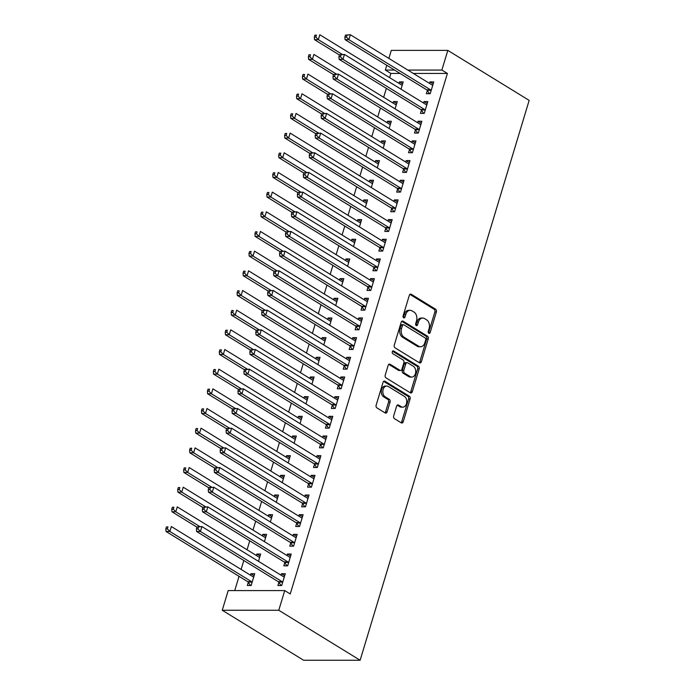 <?xml version="1.0" encoding="UTF-8"?>
<svg xmlns="http://www.w3.org/2000/svg" width="695" height="695" viewBox="0 0 695 695"><rect width="100%" height="100%" fill="white"/><g stroke="black" fill="none" stroke-linecap="round" stroke-linejoin="round"><path stroke-width="1.04" d="M428.824 333.279A1.468 1.034 90 0 0 429.232 333.392A1.468 1.034 90 0 0 430.179 332.505L436.373 311.986A2.102 1.477 90 0 0 435.6 309.223L411.24 294.254A2.102 1.477 90 0 0 410.658 294.081A2.102 1.477 90 0 0 409.303 295.358L403.109 315.869A1.468 1.034 90 0 0 403.647 317.806A1.468 1.034 90 0 0 404.056 317.928A1.468 1.034 90 0 0 405.003 317.033L405.802 314.383A6.724 4.717 90 0 1 410.137 310.317A6.724 4.717 90 0 1 411.996 310.865L414.029 312.107A6.724 4.717 90 0 1 416.496 320.951L415.697 323.609A1.468 1.034 90 0 0 416.236 325.538A1.468 1.034 90 0 0 416.644 325.66A1.468 1.034 90 0 0 417.591 324.774L418.39 322.115A6.724 4.717 90 0 1 422.725 318.049A6.724 4.717 90 0 1 424.584 318.597L426.617 319.848A6.724 4.717 90 0 1 429.084 328.683L428.276 331.341A1.468 1.034 90 0 0 428.824 333.279M428.467 332.914A1.468 1.034 90 0 0 428.65 332.505L434.844 311.986A2.102 1.477 90 0 0 434.071 309.223L409.902 294.376M403.291 317.441A1.468 1.034 90 0 0 403.474 317.033L404.273 314.383L405.802 314.383M415.879 325.182A1.468 1.034 90 0 0 416.062 324.774L416.861 322.115L418.39 322.115M393.683 415.897A2.102 1.477 90 0 0 394.456 418.659L401.293 422.864A2.102 1.477 90 0 0 401.875 423.038A2.102 1.477 90 0 0 403.23 421.761L410.102 398.982A2.102 1.477 90 0 0 409.338 396.219L384.978 381.242A2.102 1.477 90 0 0 384.396 381.077A2.102 1.477 90 0 0 383.041 382.346L376.16 405.133A2.102 1.477 90 0 0 376.933 407.895L385.186 412.969A2.102 1.477 90 0 0 385.768 413.134A2.102 1.477 90 0 0 387.124 411.866L390.069 402.118A2.102 1.477 90 0 0 389.296 399.356L385.204 396.836A5.621 3.944 90 0 1 382.902 390.538A5.621 3.944 90 0 1 386.759 386.046A5.621 3.944 90 0 1 388.323 386.507L404.36 396.358A5.621 3.944 90 0 1 406.662 402.666A5.621 3.944 90 0 1 402.796 407.148A5.621 3.944 90 0 1 401.241 406.697L398.565 405.046A2.102 1.477 90 0 0 397.983 404.881A2.102 1.477 90 0 0 396.628 406.149L393.683 415.897M284.724 590.585L278.782 610.262L222.252 610.253L228.195 590.585L284.724 590.585L290.232 593.973L447.389 73.453L441.872 70.065L407.835 70.065M278.782 610.262L360.132 660.25L529.164 100.384L447.815 50.388L441.872 70.065M419.424 362.807A2.102 1.477 90 0 0 420.006 362.981A2.102 1.477 90 0 0 421.361 361.713L428.233 338.925A2.102 1.477 90 0 0 427.468 336.163L403.109 321.194A2.102 1.477 90 0 0 402.527 321.02A2.102 1.477 90 0 0 401.171 322.289L394.291 345.076A2.102 1.477 90 0 0 395.064 347.839L419.424 362.807M419.172 368.949L412.291 391.737A2.102 1.477 90 0 1 410.936 393.005A2.102 1.477 90 0 1 410.354 392.84L385.994 377.863A2.102 1.477 90 0 1 385.221 375.1L388.166 365.353A2.102 1.477 90 0 1 389.521 364.084A2.102 1.477 90 0 1 390.104 364.25L399.981 370.322A2.102 1.477 90 0 0 400.563 370.496A2.102 1.477 90 0 0 401.918 369.227L403.873 362.755A2.102 1.477 90 0 0 403.1 359.993L392.814 353.677A1.468 1.034 90 0 1 392.215 352.026A1.468 1.034 90 0 1 393.222 350.853A1.468 1.034 90 0 1 393.631 350.966L418.399 366.187A2.102 1.477 90 0 1 419.172 368.949L417.643 368.949L410.762 391.737L412.291 391.737M222.252 610.253L303.602 660.25L360.132 660.25M284.794 562.663L283.829 565.843L287.652 565.843L291.214 554.045L287.4 554.045L286.957 555.505M258.462 561.317L260.66 554.037L256.846 554.037L256.403 555.505M296.669 523.318L295.714 526.497L299.528 526.497L303.098 514.7L299.276 514.7L298.833 516.159M270.346 521.971L272.544 514.7L268.722 514.691L268.279 516.159M308.554 483.972L307.59 487.152L311.412 487.16L314.974 475.354L311.152 475.354L310.708 476.813M282.222 482.625L284.42 475.354L280.598 475.354L280.155 476.813M320.43 444.626L319.465 447.815L323.288 447.815L326.85 436.008L323.036 436.008L322.593 437.468M294.098 443.288L296.296 436.008L292.482 436.008L292.039 437.468M332.306 405.281L331.35 408.469L335.164 408.469L338.734 396.663L334.912 396.663L334.469 398.131M305.982 403.943L308.18 396.663L304.358 396.663L303.915 398.122M344.19 365.935L343.226 369.123L347.048 369.123L350.61 357.317L346.788 357.317L346.353 358.785M317.858 364.597L320.056 357.317L316.234 357.317L315.791 358.785M356.066 326.598L355.102 329.778L358.924 329.778L362.486 317.98L358.672 317.971L358.229 319.439M329.734 325.251L331.932 317.971L328.118 317.971L327.675 319.439M367.942 287.252L366.986 290.432L370.8 290.432L374.37 278.634L370.548 278.634L370.105 280.094M341.619 285.906L343.817 278.626L339.994 278.626L339.551 280.094M379.826 247.907L378.862 251.086L382.684 251.086L386.246 239.288L382.424 239.288L381.989 240.748M353.494 246.56L355.692 239.288L351.87 239.288L351.427 240.748M391.702 208.561L390.738 211.749L394.56 211.749L398.122 199.943L394.308 199.943L393.865 201.402M365.37 207.223L367.568 199.943L363.754 199.943L363.311 201.402M403.578 169.215L402.622 172.403L406.436 172.403L410.007 160.597L406.184 160.597L405.741 162.065M377.255 167.877L379.453 160.597L375.63 160.597L375.187 162.057M415.462 129.869L414.498 133.058L418.32 133.058L421.882 121.251L418.06 121.251L417.626 122.72M389.131 128.532L391.328 121.251L387.506 121.251L387.063 122.72M427.338 90.532L426.374 93.712L430.196 93.712L433.758 81.914L429.944 81.906L429.501 83.374M401.006 89.186L403.204 81.906L399.39 81.906L398.947 83.374M447.389 73.453L413.351 73.453M400.042 73.453L390.868 73.453L389.6 77.632M386.359 88.361L383.666 97.3M380.426 108.038L377.724 116.977M374.483 127.706L371.782 136.646M368.541 147.383L365.848 156.323M362.608 167.052L359.906 175.991M356.665 186.72L353.964 195.66M350.723 206.398L348.03 215.337M344.79 226.066L342.088 235.006M338.847 245.743L336.145 254.683M332.905 265.412L330.212 274.351M326.971 285.08L324.27 294.02M321.029 304.757L318.327 313.697M315.087 324.426L312.394 333.365M309.153 344.103L306.452 353.043M303.211 363.772L300.509 372.711M297.269 383.449L294.576 392.388M291.335 403.117L288.634 412.057M285.393 422.786L282.691 431.725M279.451 442.463L276.758 451.403M273.517 462.132L270.815 471.071M267.575 481.809L264.873 490.748M261.633 501.477L258.94 510.417M255.699 521.154L252.997 530.085M249.757 540.823L247.055 549.762M243.815 560.491L241.122 569.431M239.037 576.329L234.736 590.585M395.073 108.863L397.271 101.583L393.448 101.583L393.005 103.042M421.396 110.201L420.44 113.389L424.254 113.389L427.825 101.583L424.002 101.583L423.559 103.042M383.188 148.2L385.386 140.929L381.572 140.929L381.129 142.388M409.52 149.547L408.556 152.726L412.378 152.726L415.94 140.929L412.126 140.929L411.683 142.388M371.312 187.546L373.51 180.266L369.688 180.266L369.245 181.734M397.644 188.892L396.68 192.072L400.502 192.072L404.064 180.274L400.242 180.274L399.807 181.734M359.437 226.891L361.635 219.611L357.812 219.611L357.369 221.079M385.76 228.238L384.804 231.418L388.618 231.418L392.189 219.611L388.366 219.611L387.923 221.079M347.552 266.237L349.75 258.957L345.936 258.957L345.493 260.416M373.884 267.575L372.92 270.763L376.742 270.763L380.304 258.957L376.49 258.957L376.047 260.425M335.676 305.583L337.874 298.303L334.052 298.303L333.609 299.762M362.008 306.921L361.044 310.109L364.866 310.109L368.428 298.303L364.606 298.303L364.171 299.762M323.801 344.929L325.998 337.648L322.176 337.648L321.733 339.108M350.124 346.266L349.168 349.455L352.982 349.455L356.552 337.648L352.73 337.648L352.287 339.108M311.916 384.266L314.114 376.994L310.3 376.994L309.857 378.454M338.248 385.612L337.284 388.792L341.106 388.792L344.668 376.994L340.854 376.994L340.411 378.454M300.04 423.611L302.238 416.331L298.416 416.331L297.973 417.799M326.372 424.958L325.408 428.137L329.23 428.137L332.792 416.34L328.97 416.34L328.527 417.799M288.164 462.957L290.362 455.677L286.54 455.677L286.097 457.145M314.488 464.303L313.532 467.483L317.346 467.483L320.916 455.677L317.094 455.677L316.651 457.145M276.28 502.303L278.478 495.022L274.664 495.022L274.221 496.482M302.612 503.64L301.647 506.829L305.47 506.829L309.032 495.022L305.218 495.022L304.775 496.491M264.404 541.648L266.602 534.368L262.78 534.368L262.336 535.828M290.736 542.986L289.772 546.174L293.594 546.174L297.156 534.368L293.333 534.368L292.89 535.828M248.297 582.332L247.342 585.511L251.156 585.511L254.726 573.714L250.904 573.714L250.461 575.173M278.851 582.332L277.896 585.52L281.71 585.52L285.28 573.714L281.458 573.714L281.015 575.173M390.868 73.453L385.351 70.056L386.785 65.304M388.87 58.406L391.285 50.388L447.815 50.388M394.525 70.056L385.351 70.056M399.39 81.906L402.605 83.886M429.944 81.906L433.167 83.886M393.448 101.583L396.671 103.564M424.002 101.583L427.225 103.564M387.506 121.251L390.729 123.232M418.06 121.251L421.283 123.232M381.572 140.929L384.787 142.901M412.126 140.929L415.349 142.909M375.63 160.597L378.853 162.578M406.184 160.597L409.407 162.578M369.688 180.266L372.911 182.246M400.242 180.274L403.465 182.246M363.754 199.943L366.969 201.924M394.308 199.943L397.531 201.924M357.812 219.611L361.035 221.592M388.366 219.611L391.589 221.592M351.87 239.288L355.093 241.269M382.424 239.288L385.647 241.269M345.936 258.957L349.151 260.938M376.49 258.957L379.713 260.938M339.994 278.626L343.217 280.606M370.548 278.634L373.771 280.615M334.052 298.303L337.275 300.283M364.606 298.303L367.829 300.283M328.118 317.971L331.333 319.952M358.672 317.971L361.895 319.952M322.176 337.648L325.399 339.629M352.73 337.648L355.953 339.629M316.234 357.317L319.457 359.298M346.788 357.317L350.011 359.298M310.3 376.994L313.514 378.966M340.854 376.994L344.077 378.975M304.358 396.663L307.581 398.643M334.912 396.663L338.135 398.643M298.416 416.331L301.639 418.312M328.97 416.34L332.193 418.312M292.482 436.008L295.696 437.989M323.036 436.008L326.259 437.989M286.54 455.677L289.763 457.657M317.094 455.677L320.317 457.657M280.598 475.354L283.821 477.335M311.152 475.354L314.375 477.335M274.664 495.022L277.878 497.003M305.218 495.022L308.441 497.003M268.722 514.691L271.945 516.672M299.276 514.7L302.499 516.68M262.78 534.368L266.003 536.349M293.333 534.368L296.557 536.349M256.846 554.037L260.06 556.017M287.4 554.045L290.623 556.017M250.904 573.714L254.127 575.695M281.458 573.714L284.681 575.695M422.725 318.049L421.196 318.049A6.724 4.717 90 0 0 416.861 322.115M410.137 310.317L408.608 310.317A6.724 4.717 90 0 0 404.273 314.383M419.224 362.686A2.102 1.477 90 0 0 419.832 361.713L426.713 338.925A2.102 1.477 90 0 0 425.939 336.163L401.771 321.316M425.705 339.89A1.468 1.034 90 0 0 425.158 337.952L403.778 324.808A1.468 1.034 90 0 0 403.369 324.695A1.468 1.034 90 0 0 402.422 325.581L401.58 328.379A6.724 4.717 90 0 0 404.038 337.223L418.659 346.206A6.724 4.717 90 0 0 420.527 346.753A6.724 4.717 90 0 0 424.854 342.687L425.705 339.89M403.369 324.695L401.84 324.695A1.468 1.034 90 0 0 400.893 325.581L402.422 325.581M420.527 346.753L418.998 346.753A6.724 4.717 90 0 1 417.13 346.206L402.518 337.223A6.724 4.717 90 0 1 400.051 328.379L400.893 325.581M410.163 392.718A2.102 1.477 90 0 0 410.762 391.737M388.774 364.371L398.461 370.322A2.102 1.477 90 0 0 399.043 370.496L400.563 370.496M392.536 351.236L416.87 366.187L418.399 366.187M410.232 376.62A5.621 3.944 90 0 0 411.796 377.081A5.621 3.944 90 0 0 415.653 372.598A5.621 3.944 90 0 0 413.351 366.291L407.704 362.825A2.102 1.477 90 0 0 407.122 362.651A2.102 1.477 90 0 0 405.767 363.919L403.812 370.392A2.102 1.477 90 0 0 404.586 373.154L410.232 376.62L408.712 376.62A5.621 3.944 90 0 0 410.267 377.081L411.796 377.081M407.122 362.651L405.593 362.651A2.102 1.477 90 0 0 404.238 363.919L405.767 363.919M408.712 376.62L403.057 373.154A2.102 1.477 90 0 1 402.292 370.392L404.238 363.919M417.643 368.949A2.102 1.477 90 0 0 416.87 366.187M402.796 407.148L401.267 407.148A5.621 3.944 90 0 1 399.712 406.688L397.236 405.168M386.759 386.046L385.23 386.046A5.621 3.944 90 0 0 381.373 390.538A5.621 3.944 90 0 0 383.675 396.836L385.204 396.836M384.987 412.847A2.102 1.477 90 0 0 385.595 411.866L388.54 402.118A2.102 1.477 90 0 0 387.767 399.356L383.675 396.836M401.093 422.742A2.102 1.477 90 0 0 401.701 421.761L408.582 398.982A2.102 1.477 90 0 0 407.809 396.219L383.64 381.364M402.249 85.094L402.005 85.085A2.146 1.503 -90 0 1 401.449 84.912L319.822 34.75L318.336 39.667L314.522 39.667L339.464 55.001M315.843 37.087L316.442 35.124L314.913 35.124L314.322 37.087L315.843 37.087L318.336 39.667L342.348 54.427M314.913 35.124L316.442 35.124M314.522 39.667L314.322 37.087M345.467 35.124L344.876 37.096L346.405 37.096L346.996 35.124L345.467 35.124L350.376 34.75L432.003 84.912A2.146 1.503 90 0 0 432.559 85.085L432.803 85.094M346.996 35.124L350.376 34.75L348.89 39.667L345.076 39.667L426.704 89.829A2.146 1.503 90 0 1 427.173 90.289L429.553 93.712M431.161 90.532L430.996 90.289A2.146 1.503 90 0 0 430.518 89.829L348.89 39.667L346.405 37.096M344.876 37.096L345.076 39.667M396.306 104.763L396.072 104.754A2.146 1.503 -90 0 1 395.507 104.58L313.888 54.419L312.403 59.344L308.58 59.344L333.531 74.669M309.909 56.764L310.5 54.792L308.971 54.792L308.38 56.764L309.909 56.764L312.403 59.344L336.415 74.096M308.971 54.792L310.5 54.792M308.58 59.344L308.38 56.764M390.364 124.44L390.13 124.431A2.146 1.503 -90 0 1 389.574 124.257L307.946 74.096L306.46 79.013L302.638 79.013L327.588 94.346M303.967 76.433L304.558 74.469L303.037 74.469L302.438 76.433L303.967 76.433L306.46 79.013L330.472 93.764M303.037 74.469L304.558 74.469M302.638 79.013L302.438 76.433M339.525 54.801L338.934 56.764L340.463 56.764L341.054 54.801L339.525 54.801L344.442 54.427L426.061 104.58A2.146 1.503 90 0 0 426.626 104.763L426.86 104.763M341.054 54.801L344.442 54.427L342.956 59.344L339.134 59.344L420.762 109.506A2.146 1.503 90 0 1 421.231 109.958L423.611 113.389M425.218 110.201L425.053 109.958A2.146 1.503 90 0 0 424.584 109.506L342.956 59.344L340.463 56.764M338.934 56.764L339.134 59.344M333.591 74.469L332.992 76.441L334.521 76.441L335.12 74.469L333.591 74.469L338.5 74.096L420.128 124.257A2.146 1.503 90 0 0 420.684 124.431L420.918 124.44M335.12 74.469L338.5 74.096L337.014 79.013L333.192 79.013L414.819 129.174A2.146 1.503 90 0 1 415.297 129.635L417.678 133.058M419.276 129.869L419.111 129.635A2.146 1.503 90 0 0 418.642 129.174L337.014 79.013L334.521 76.441M332.992 76.441L333.192 79.013M384.431 144.108L384.187 144.1A2.146 1.503 -90 0 1 383.631 143.926L302.004 93.764L300.518 98.681L296.704 98.681L321.646 114.015M298.025 96.11L298.624 94.138L297.095 94.138L296.504 96.11L298.025 96.11L300.518 98.681L324.53 113.441M297.095 94.138L298.624 94.138M296.704 98.681L296.504 96.11M378.488 163.785L378.254 163.777A2.146 1.503 -90 0 1 377.689 163.603L296.07 113.441L294.584 118.359L290.762 118.359L315.712 133.683M292.091 115.778L292.682 113.815L291.153 113.815L290.562 115.778L292.091 115.778L294.584 118.359L318.597 133.11M291.153 113.815L292.682 113.815M290.762 118.359L290.562 115.778M327.649 94.138L327.058 96.11L328.587 96.11L329.178 94.138L327.649 94.138L332.558 93.764L414.185 143.926A2.146 1.503 90 0 0 414.741 144.1L414.985 144.108M329.178 94.138L332.558 93.764L331.072 98.69L327.258 98.69L408.886 148.843A2.146 1.503 90 0 1 409.355 149.303L411.735 152.726M413.343 149.547L413.178 149.303A2.146 1.503 90 0 0 412.7 148.843L331.072 98.69L328.587 96.11M327.058 96.11L327.258 98.69M321.707 113.815L321.116 115.778L322.645 115.778L323.236 113.815L321.707 113.815L326.624 113.441L408.243 163.603A2.146 1.503 90 0 0 408.808 163.777L409.042 163.785M323.236 113.815L326.624 113.441L325.138 118.359L321.316 118.359L402.944 168.52A2.146 1.503 90 0 1 403.413 168.981L405.793 172.403M407.4 169.215L407.235 168.981A2.146 1.503 90 0 0 406.766 168.52L325.138 118.359L322.645 115.778M321.116 115.778L321.316 118.359M372.546 183.454L372.312 183.445A2.146 1.503 -90 0 1 371.756 183.272L290.128 133.11L288.642 138.027L284.82 138.027L309.77 153.36M286.149 135.456L286.74 133.483L285.219 133.483L284.62 135.456L286.149 135.456L288.642 138.027L312.654 152.787M285.219 133.483L286.74 133.483M284.82 138.027L284.62 135.456M315.773 133.483L315.174 135.456L316.703 135.456L317.302 133.483L315.773 133.483L320.682 133.11L402.309 183.272A2.146 1.503 90 0 0 402.865 183.445L403.1 183.454M317.302 133.483L320.682 133.11L319.196 138.027L315.374 138.027L397.001 188.189A2.146 1.503 90 0 1 397.479 188.649L399.86 192.072M401.458 188.892L401.293 188.649A2.146 1.503 90 0 0 400.824 188.189L319.196 138.027L316.703 135.456M315.174 135.456L315.374 138.027M366.613 203.122L366.369 203.114A2.146 1.503 -90 0 1 365.813 202.94L284.185 152.787L282.7 157.704L278.886 157.704L303.828 173.029M280.207 155.124L280.806 153.161L279.277 153.161L278.686 155.124L280.207 155.124L282.7 157.704L306.712 172.456M279.277 153.161L280.806 153.161M278.886 157.704L278.686 155.124M309.831 153.161L309.24 155.124L310.769 155.124L311.36 153.161L309.831 153.161L314.739 152.787L396.367 202.949A2.146 1.503 90 0 0 396.923 203.122L397.166 203.131M311.36 153.161L314.739 152.787L313.254 157.704L309.44 157.704L391.068 207.866A2.146 1.503 90 0 1 391.537 208.318L393.917 211.749M395.524 208.561L395.359 208.318A2.146 1.503 90 0 0 394.882 207.866L313.254 157.704L310.769 155.124M309.24 155.124L309.44 157.704M360.67 222.8L360.436 222.791A2.146 1.503 -90 0 1 359.871 222.617L278.252 172.456L276.766 177.373L272.944 177.373L297.894 192.706M274.273 174.792L274.864 172.829L273.335 172.829L272.744 174.792L274.273 174.792L276.766 177.373L300.779 192.133M273.335 172.829L274.864 172.829M272.944 177.373L272.744 174.792M303.889 172.829L303.298 174.801L304.827 174.801L305.418 172.829L303.889 172.829L308.806 172.456L390.425 222.617A2.146 1.503 90 0 0 390.99 222.791L391.224 222.8M305.418 172.829L308.806 172.456L307.32 177.373L303.498 177.373L385.126 227.534A2.146 1.503 90 0 1 385.595 227.995L387.975 231.418M389.582 228.238L389.417 227.995A2.146 1.503 90 0 0 388.948 227.534L307.32 177.373L304.827 174.801M303.298 174.801L303.498 177.373M354.728 242.468L354.493 242.459A2.146 1.503 -90 0 1 353.937 242.286L272.31 192.124L270.824 197.041L267.002 197.041L291.952 212.375M268.331 194.47L268.922 192.498L267.401 192.498L266.802 194.47L268.331 194.47L270.824 197.041L294.836 211.801M267.401 192.498L268.922 192.498M267.002 197.041L266.802 194.47M297.955 192.506L297.356 194.47L298.885 194.47L299.484 192.506L297.955 192.506L302.864 192.133L384.491 242.286A2.146 1.503 90 0 0 385.047 242.459L385.282 242.468M299.484 192.506L302.864 192.133L301.378 197.05L297.556 197.05L379.183 247.203A2.146 1.503 90 0 1 379.661 247.663L382.041 251.086M383.64 247.907L383.475 247.663A2.146 1.503 90 0 0 383.006 247.212L301.378 197.05L298.885 194.47M297.356 194.47L297.556 197.05M348.794 262.145L348.551 262.137A2.146 1.503 -90 0 1 347.995 261.963L266.367 211.801L264.882 216.718L261.068 216.718L286.01 232.052M262.389 214.138L262.988 212.175L261.459 212.175L260.868 214.138L262.389 214.138L264.882 216.718L288.894 231.47M261.459 212.175L262.988 212.175M261.068 216.718L260.868 214.138M292.013 212.175L291.422 214.138L292.951 214.138L293.542 212.175L292.013 212.175L296.921 211.801L378.549 261.963A2.146 1.503 90 0 0 379.105 262.137L379.348 262.145M293.542 212.175L296.921 211.801L295.436 216.718L291.622 216.718L373.25 266.88A2.146 1.503 90 0 1 373.719 267.34L376.099 270.763M377.706 267.575L377.541 267.34A2.146 1.503 90 0 0 377.064 266.88L295.436 216.718L292.951 214.138M291.422 214.138L291.622 216.718M342.852 281.814L342.618 281.805A2.146 1.503 -90 0 1 342.053 281.631L260.434 231.47L258.948 236.387L255.126 236.387L280.076 251.72M256.455 233.815L257.046 231.843L255.517 231.843L254.926 233.815L256.455 233.815L258.948 236.387L282.961 251.147M255.517 231.843L257.046 231.843M255.126 236.387L254.926 233.815M286.071 231.843L285.48 233.815L287.009 233.815L287.6 231.843L286.071 231.843L290.988 231.47L372.607 281.631A2.146 1.503 90 0 0 373.172 281.805L373.406 281.814M287.6 231.843L290.988 231.47L289.502 236.387L285.68 236.387L367.308 286.548A2.146 1.503 90 0 1 367.777 287.009L370.157 290.432M371.764 287.252L371.599 287.009A2.146 1.503 90 0 0 371.13 286.548L289.502 236.387L287.009 233.815M285.48 233.815L285.68 236.387M336.91 301.482L336.675 301.482A2.146 1.503 -90 0 1 336.119 301.3L254.492 251.147L253.006 256.064L249.184 256.064L274.134 271.389M250.513 253.484L251.104 251.52L249.583 251.52L248.984 253.484L250.513 253.484L253.006 256.064L277.018 270.815M249.583 251.52L251.104 251.52M249.184 256.064L248.984 253.484M280.137 251.52L279.538 253.484L281.067 253.484L281.666 251.52L280.137 251.52L285.046 251.147L366.673 301.309A2.146 1.503 90 0 0 367.229 301.482L367.464 301.491M281.666 251.52L285.046 251.147L283.56 256.064L279.738 256.064L361.365 306.226A2.146 1.503 90 0 1 361.843 306.686L364.223 310.109M365.822 306.921L365.657 306.686A2.146 1.503 90 0 0 365.188 306.226L283.56 256.064L281.067 253.484M279.538 253.484L279.738 256.064M330.976 321.16L330.733 321.151A2.146 1.503 -90 0 1 330.177 320.977L248.549 270.815L247.064 275.733L243.25 275.733L268.192 291.066M244.57 273.161L245.17 271.189L243.641 271.189L243.05 273.152L244.57 273.161L247.064 275.733L271.076 290.493M243.641 271.189L245.17 271.189M243.25 275.733L243.05 273.152M274.195 271.189L273.604 273.161L275.133 273.161L275.724 271.189L274.195 271.189L279.103 270.815L360.731 320.977A2.146 1.503 90 0 0 361.287 321.151L361.53 321.16M275.724 271.189L279.103 270.815L277.618 275.733L273.804 275.733L355.432 325.894A2.146 1.503 90 0 1 355.901 326.355L358.281 329.778M359.888 326.598L359.723 326.355A2.146 1.503 90 0 0 359.245 325.894L277.618 275.733L275.133 273.161M273.604 273.161L273.804 275.733M325.034 340.828L324.8 340.819A2.146 1.503 -90 0 1 324.235 340.646L242.616 290.484L241.13 295.41L237.308 295.41L262.258 310.735M238.637 292.83L239.228 290.858L237.699 290.858L237.108 292.83L238.637 292.83L241.13 295.41L265.142 310.161M237.699 290.858L239.228 290.858M237.308 295.41L237.108 292.83M268.253 290.866L267.662 292.83L269.191 292.83L269.782 290.866L268.253 290.866L273.17 290.493L354.789 340.646A2.146 1.503 90 0 0 355.354 340.828L355.588 340.828M269.782 290.866L273.17 290.493L271.684 295.41L267.862 295.41L349.489 345.571A2.146 1.503 90 0 1 349.959 346.023L352.339 349.455M353.946 346.266L353.781 346.023A2.146 1.503 90 0 0 353.312 345.571L271.684 295.41L269.191 292.83M267.662 292.83L267.862 295.41M319.092 360.505L318.857 360.496A2.146 1.503 -90 0 1 318.301 360.323L236.674 310.161L235.188 315.078L231.365 315.078L256.316 330.412M232.695 312.498L233.285 310.535L231.765 310.535L231.166 312.498L232.695 312.498L235.188 315.078L259.2 329.83M231.765 310.535L233.285 310.535M231.365 315.078L231.166 312.498M262.319 310.535L261.72 312.507L263.249 312.507L263.848 310.535L262.319 310.535L267.228 310.161L348.855 360.323A2.146 1.503 90 0 0 349.411 360.496L349.646 360.505M263.848 310.535L267.228 310.161L265.742 315.078L261.919 315.078L343.547 365.24A2.146 1.503 90 0 1 344.025 365.7L346.405 369.123M348.004 365.935L347.839 365.7A2.146 1.503 90 0 0 347.37 365.24L265.742 315.078L263.249 312.507M261.72 312.507L261.919 315.078M313.158 380.174L312.915 380.165A2.146 1.503 -90 0 1 312.359 379.991L230.731 329.83L229.246 334.747L225.432 334.747L250.374 350.08M226.752 332.175L227.352 330.203L225.823 330.203L225.232 332.175L226.752 332.175L229.246 334.747L253.258 349.507M225.823 330.203L227.352 330.203M225.432 334.747L225.232 332.175M256.377 330.203L255.786 332.175L257.315 332.175L257.906 330.212L256.377 330.203L261.285 329.83L342.913 379.991A2.146 1.503 90 0 0 343.469 380.165L343.712 380.174M257.906 330.212L261.285 329.83L259.8 334.755L255.986 334.755L337.614 384.908A2.146 1.503 90 0 1 338.083 385.369L340.463 388.792M342.07 385.612L341.905 385.369A2.146 1.503 90 0 0 341.427 384.908L259.8 334.755L257.315 332.175M255.786 332.175L255.986 334.755M307.216 399.851L306.982 399.842A2.146 1.503 -90 0 1 306.417 399.668L224.798 349.507L223.312 354.424L219.49 354.424L244.44 369.749M220.819 351.844L221.41 349.88L219.881 349.88L219.29 351.844L220.819 351.844L223.312 354.424L247.324 369.175M219.881 349.88L221.41 349.88M219.49 354.424L219.29 351.844M250.435 349.88L249.844 351.844L251.373 351.844L251.964 349.88L250.435 349.88L255.352 349.507L336.971 399.668A2.146 1.503 90 0 0 337.535 399.842L337.77 399.851M251.964 349.88L255.352 349.507L253.866 354.424L250.044 354.424L331.671 404.586A2.146 1.503 90 0 1 332.14 405.046L334.521 408.469M336.128 405.281L335.963 405.046A2.146 1.503 90 0 0 335.494 404.586L253.866 354.424L251.373 351.844M249.844 351.844L250.044 354.424M301.274 419.519L301.039 419.511A2.146 1.503 -90 0 1 300.483 419.337L218.856 369.175L217.37 374.092L213.547 374.092L238.498 389.426M214.877 371.521L215.467 369.549L213.947 369.549L213.348 371.521L214.877 371.521L217.37 374.092L241.382 388.853M213.947 369.549L215.467 369.549M213.547 374.092L213.348 371.521M244.501 369.549L243.902 371.521L245.431 371.521L246.03 369.549L244.501 369.549L249.409 369.175L331.037 419.337A2.146 1.503 90 0 0 331.593 419.511L331.828 419.519M246.03 369.549L249.409 369.175L247.924 374.092L244.101 374.092L325.729 424.254A2.146 1.503 90 0 1 326.207 424.714L328.587 428.137M330.186 424.958L330.021 424.714A2.146 1.503 90 0 0 329.552 424.254L247.924 374.092L245.431 371.521M243.902 371.521L244.101 374.092M295.34 439.188L295.097 439.179A2.146 1.503 -90 0 1 294.541 439.005L212.913 388.853L211.428 393.77L207.614 393.77L232.556 409.094M208.934 391.189L209.534 389.226L208.005 389.226L207.414 391.189L208.934 391.189L211.428 393.77L235.44 408.521M208.005 389.226L209.534 389.226M207.614 393.77L207.414 391.189M238.559 389.226L237.968 391.189L239.497 391.189L240.088 389.226L238.559 389.226L243.467 388.853L325.095 439.014A2.146 1.503 90 0 0 325.651 439.188L325.894 439.197M240.088 389.226L243.467 388.853L241.982 393.77L238.168 393.77L319.796 443.931A2.146 1.503 90 0 1 320.265 444.383L322.645 447.815M324.252 444.626L324.087 444.383A2.146 1.503 90 0 0 323.609 443.931L241.982 393.77L239.497 391.189M237.968 391.189L238.168 393.77M289.398 458.865L289.163 458.856A2.146 1.503 -90 0 1 288.599 458.683L206.98 408.521L205.494 413.438L201.672 413.438L226.622 428.772M203.001 410.858L203.592 408.895L202.063 408.895L201.472 410.858L203.001 410.858L205.494 413.438L229.506 428.198M202.063 408.895L203.592 408.895M201.672 413.438L201.472 410.858M232.617 408.895L232.026 410.867L233.555 410.867L234.145 408.895L232.617 408.895L237.534 408.521L319.153 458.683A2.146 1.503 90 0 0 319.717 458.856L319.952 458.865M234.145 408.895L237.534 408.521L236.048 413.438L232.226 413.438L313.853 463.6A2.146 1.503 90 0 1 314.322 464.06L316.703 467.483M318.31 464.303L318.145 464.06A2.146 1.503 90 0 0 317.676 463.6L236.048 413.438L233.555 410.867M232.026 410.867L232.226 413.438M283.456 478.534L283.221 478.525A2.146 1.503 -90 0 1 282.665 478.351L201.037 428.19L199.552 433.107L195.729 433.107L220.68 448.44M197.059 430.535L197.649 428.563L196.129 428.563L195.53 430.535L197.059 430.535L199.552 433.107L223.564 447.867M196.129 428.563L197.649 428.563M195.729 433.107L195.53 430.535M226.683 428.572L226.084 430.535L227.613 430.535L228.212 428.572L226.683 428.572L231.591 428.198L313.219 478.351A2.146 1.503 90 0 0 313.775 478.525L314.01 478.534M228.212 428.572L231.591 428.198L230.106 433.115L226.283 433.115L307.911 483.268A2.146 1.503 90 0 1 308.389 483.729L310.769 487.16M312.368 483.972L312.203 483.729A2.146 1.503 90 0 0 311.734 483.277L230.106 433.115L227.613 430.535M226.084 430.535L226.283 433.115M277.522 498.211L277.279 498.202A2.146 1.503 -90 0 1 276.723 498.028L195.095 447.867L193.61 452.784L189.796 452.784L214.738 468.117M191.116 450.204L191.716 448.24L190.187 448.24L189.596 450.204L191.116 450.204L193.61 452.784L217.622 467.535M190.187 448.24L191.716 448.24M189.796 452.784L189.596 450.204M220.741 448.24L220.15 450.204L221.67 450.204L222.27 448.24L220.741 448.24L225.649 447.867L307.277 498.028A2.146 1.503 90 0 0 307.833 498.202L308.076 498.211M222.27 448.24L225.649 447.867L224.164 452.784L220.35 452.784L301.978 502.945A2.146 1.503 90 0 1 302.447 503.406L304.827 506.829M306.434 503.64L306.269 503.406A2.146 1.503 90 0 0 305.791 502.945L224.164 452.784L221.67 450.204M220.15 450.204L220.35 452.784M271.58 517.879L271.345 517.871A2.146 1.503 -90 0 1 270.781 517.697L189.162 467.535L187.676 472.452L183.854 472.452L208.804 487.786M185.183 469.881L185.774 467.909L184.245 467.909L183.654 469.881L185.183 469.881L187.676 472.452L211.688 487.212M184.245 467.909L185.774 467.909M183.854 472.452L183.654 469.881M214.798 467.909L214.208 469.881L215.737 469.881L216.327 467.909L214.798 467.909L219.716 467.535L301.335 517.697A2.146 1.503 90 0 0 301.899 517.871L302.134 517.879M216.327 467.909L219.716 467.535L218.23 472.452L214.408 472.452L296.035 522.614A2.146 1.503 90 0 1 296.504 523.074L298.885 526.497M300.492 523.318L300.327 523.074A2.146 1.503 90 0 0 299.858 522.614L218.23 472.452L215.737 469.881M214.208 469.881L214.408 472.452M265.638 537.548L265.403 537.548A2.146 1.503 -90 0 1 264.847 537.365L183.219 487.212L181.734 492.13L177.911 492.13L202.862 507.454M179.24 489.549L179.831 487.586L178.311 487.586L177.712 489.549L179.24 489.549L181.734 492.13L205.746 506.881M178.311 487.586L179.831 487.586M177.911 492.13L177.712 489.549M208.865 487.586L208.265 489.549L209.794 489.549L210.394 487.586L208.865 487.586L213.773 487.212L295.401 537.374A2.146 1.503 90 0 0 295.957 537.548L296.192 537.556M210.394 487.586L213.773 487.212L212.288 492.13L208.465 492.13L290.093 542.291A2.146 1.503 90 0 1 290.571 542.752L292.951 546.174M294.55 542.986L294.385 542.752A2.146 1.503 90 0 0 293.916 542.291L212.288 492.13L209.794 489.549M208.265 489.549L208.465 492.13M259.704 557.225L259.461 557.216A2.146 1.503 -90 0 1 258.905 557.043L177.277 506.881L175.792 511.798L171.978 511.798L196.92 527.131M173.298 509.226L173.898 507.254L172.369 507.254L171.778 509.226L173.298 509.226L175.792 511.798L199.804 526.558M172.369 507.254L173.898 507.254M171.978 511.798L171.778 509.226M202.923 507.254L202.332 509.226L203.852 509.226L204.452 507.254L202.923 507.254L207.831 506.881L289.459 557.043A2.146 1.503 90 0 0 290.015 557.216L290.258 557.225M204.452 507.254L207.831 506.881L206.346 511.798L202.532 511.798L284.159 561.96A2.146 1.503 90 0 1 284.629 562.42L287.009 565.843M288.616 562.663L288.451 562.42A2.146 1.503 90 0 0 287.973 561.96L206.346 511.798L203.852 509.226M202.332 509.226L202.532 511.798M253.762 576.893L253.527 576.885A2.146 1.503 -90 0 1 252.963 576.711L171.344 526.549L169.858 531.475L166.036 531.475L247.663 581.628A2.146 1.503 -90 0 1 248.132 582.089L250.513 585.511M167.365 528.895L167.955 526.923L166.426 526.923L165.836 528.895L167.365 528.895L169.858 531.475L251.477 581.628A2.146 1.503 -90 0 1 251.955 582.089L252.12 582.332M166.426 526.923L167.955 526.923M166.036 531.475L165.836 528.895M196.98 526.932L196.39 528.895L197.919 528.895L198.509 526.932L196.98 526.932L201.898 526.558L283.517 576.711A2.146 1.503 90 0 0 284.081 576.893L284.316 576.893M198.509 526.932L201.898 526.558L200.412 531.475L196.589 531.475L278.217 581.637A2.146 1.503 90 0 1 278.686 582.089L281.067 585.52M282.674 582.332L282.509 582.089A2.146 1.503 90 0 0 282.04 581.637L200.412 531.475L197.919 528.895M196.39 528.895L196.589 531.475M428.65 332.505L430.179 332.505M403.474 317.033L405.003 317.033M416.062 324.774L417.591 324.774M410.076 294.254L411.24 294.254M434.071 309.223L435.6 309.223M434.844 311.986L436.373 311.986M401.936 321.194L403.109 321.194M425.939 336.163L427.468 336.163M426.713 338.925L428.233 338.925M419.832 361.713L421.361 361.713M400.051 328.379L401.58 328.379M402.518 337.223L404.038 337.223M417.13 346.206L418.659 346.206M388.939 364.25L390.104 364.25M398.461 370.322L399.981 370.322M392.814 350.966L393.631 350.966M402.292 370.392L403.812 370.392M403.057 373.154L404.586 373.154M397.401 405.046L398.565 405.046M399.712 406.688L401.241 406.697M387.767 399.356L389.296 399.356M388.54 402.118L390.069 402.118M385.595 411.866L387.124 411.866M383.805 381.242L384.978 381.242M407.809 396.219L409.338 396.219M408.582 398.982L410.102 398.982M401.701 421.761L403.23 421.761M430.996 90.289L427.173 90.289M430.518 89.829L426.704 89.829M425.053 109.958L421.231 109.958M424.584 109.506L420.762 109.506M419.111 129.635L415.297 129.635M418.642 129.174L414.819 129.174M413.178 149.303L409.355 149.303M412.7 148.843L408.886 148.843M407.235 168.981L403.413 168.981M406.766 168.52L402.944 168.52M401.293 188.649L397.479 188.649M400.824 188.189L397.001 188.189M395.359 208.318L391.537 208.318M394.882 207.866L391.068 207.866M389.417 227.995L385.595 227.995M388.948 227.534L385.126 227.534M383.475 247.663L379.661 247.663M383.006 247.212L379.183 247.203M377.541 267.34L373.719 267.34M377.064 266.88L373.25 266.88M371.599 287.009L367.777 287.009M371.13 286.548L367.308 286.548M365.657 306.686L361.843 306.686M365.188 306.226L361.365 306.226M359.723 326.355L355.901 326.355M359.245 325.894L355.432 325.894M353.781 346.023L349.959 346.023M353.312 345.571L349.489 345.571M347.839 365.7L344.025 365.7M347.37 365.24L343.547 365.24M341.905 385.369L338.083 385.369M341.427 384.908L337.614 384.908M335.963 405.046L332.14 405.046M335.494 404.586L331.671 404.586M330.021 424.714L326.207 424.714M329.552 424.254L325.729 424.254M324.087 444.383L320.265 444.383M323.609 443.931L319.796 443.931M318.145 464.06L314.322 464.06M317.676 463.6L313.853 463.6M312.203 483.729L308.389 483.729M311.734 483.277L307.911 483.268M306.269 503.406L302.447 503.406M305.791 502.945L301.978 502.945M300.327 523.074L296.504 523.074M299.858 522.614L296.035 522.614M294.385 542.752L290.571 542.752M293.916 542.291L290.093 542.291M288.451 562.42L284.629 562.42M287.973 561.96L284.159 561.96M247.663 581.628L251.477 581.628M248.132 582.089L251.955 582.089M282.509 582.089L278.686 582.089M282.04 581.637L278.217 581.637"/></g></svg>
